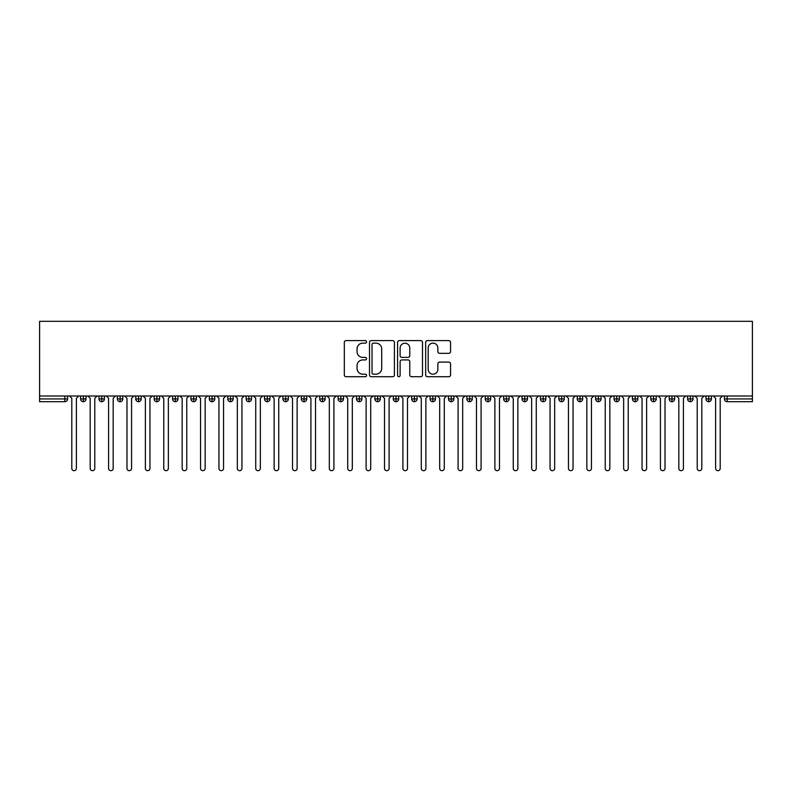 <?xml version="1.0" encoding="UTF-8"?>
<svg xmlns="http://www.w3.org/2000/svg" width="792" height="792" viewBox="0 0 792 792"><rect width="100%" height="100%" fill="white"/><g stroke="black" fill="none" stroke-linecap="round" stroke-linejoin="round"><path stroke-width="1.19" d="M366.567 341.867A1.267 1.267 0 0 0 365.31 340.6L346.124 340.6A1.802 1.802 0 0 0 344.312 342.411L344.312 374.913A1.802 1.802 0 0 0 346.124 376.715L365.31 376.715A1.267 1.267 0 0 0 366.567 375.448A1.267 1.267 0 0 0 365.31 374.19L362.825 374.19A5.782 5.782 0 0 1 357.043 368.409L357.043 365.696A5.782 5.782 0 0 1 362.825 359.924L365.31 359.924A1.267 1.267 0 0 0 366.567 358.657A1.267 1.267 0 0 0 365.31 357.39L362.825 357.39A5.782 5.782 0 0 1 357.043 351.618L357.043 348.906A5.782 5.782 0 0 1 362.825 343.134L365.31 343.134A1.267 1.267 0 0 0 366.567 341.867M448.767 353.331A1.802 1.802 0 0 0 450.569 351.529L450.569 342.411A1.802 1.802 0 0 0 448.767 340.6L427.462 340.6A1.802 1.802 0 0 0 425.66 342.411L425.66 374.913A1.802 1.802 0 0 0 427.462 376.715L448.767 376.715A1.802 1.802 0 0 0 450.569 374.913L450.569 363.894A1.802 1.802 0 0 0 448.767 362.092L439.649 362.092A1.802 1.802 0 0 0 437.847 363.894L437.847 369.359A4.831 4.831 0 0 1 433.016 374.19A4.831 4.831 0 0 1 428.185 369.359L428.185 347.965A4.831 4.831 0 0 1 433.016 343.134A4.831 4.831 0 0 1 437.847 347.965L437.847 351.529A1.802 1.802 0 0 0 439.649 353.331L448.767 353.331M39.6 396L39.6 321.314L752.4 321.314L752.4 396L39.6 396L39.6 398.94L64.845 398.94L64.845 396M394.416 342.411A1.802 1.802 0 0 0 392.614 340.6L371.309 340.6A1.802 1.802 0 0 0 369.508 342.411L369.508 374.913A1.802 1.802 0 0 0 371.309 376.715L392.614 376.715A1.802 1.802 0 0 0 394.416 374.913L394.416 342.411M399.386 340.6L420.691 340.6A1.802 1.802 0 0 1 422.492 342.411L422.492 374.913A1.802 1.802 0 0 1 420.691 376.715L411.573 376.715A1.802 1.802 0 0 1 409.771 374.913L409.771 361.726A1.802 1.802 0 0 0 407.959 359.924L401.91 359.924A1.802 1.802 0 0 0 400.108 361.726L400.108 375.448A1.267 1.267 0 0 1 398.841 376.715A1.267 1.267 0 0 1 397.584 375.448L397.584 342.411A1.802 1.802 0 0 1 399.386 340.6M67.607 398.94L64.845 398.94L64.845 401.702A2.762 2.762 0 0 0 67.607 398.94L67.607 396L67.607 398.94A2.762 2.762 0 0 1 64.845 401.702L39.6 401.702L39.6 398.94M752.4 396L752.4 401.702L727.155 401.702A2.762 2.762 0 0 1 724.393 398.94L724.393 396M83.338 396L83.338 401.702A2.762 2.762 0 0 1 80.576 398.94L80.576 396L80.576 398.94A2.762 2.762 0 0 0 83.338 401.702A2.762 2.762 0 0 0 86.001 398.94L86.001 396M101.732 396L101.732 401.702A2.762 2.762 0 0 1 98.97 398.94L98.97 396L98.97 398.94A2.762 2.762 0 0 0 101.732 401.702A2.762 2.762 0 0 0 104.395 398.94L104.395 396M120.127 396L120.127 401.702A2.762 2.762 0 0 1 117.364 398.94L117.364 396L117.364 398.94A2.762 2.762 0 0 0 120.127 401.702A2.762 2.762 0 0 0 122.79 398.94L122.79 396M138.521 396L138.521 401.702A2.762 2.762 0 0 1 135.759 398.94L135.759 396L135.759 398.94A2.762 2.762 0 0 0 138.521 401.702A2.762 2.762 0 0 0 141.184 398.94L141.184 396M156.915 396L156.915 401.702A2.762 2.762 0 0 1 154.153 398.94L154.153 396L154.153 398.94A2.762 2.762 0 0 0 156.915 401.702A2.762 2.762 0 0 0 159.578 398.94L159.578 396M175.309 396L175.309 401.702A2.762 2.762 0 0 1 172.547 398.94L172.547 396L172.547 398.94A2.762 2.762 0 0 0 175.309 401.702A2.762 2.762 0 0 0 177.972 398.94L177.972 396M193.703 396L193.703 401.702A2.762 2.762 0 0 1 190.941 398.94L190.941 396L190.941 398.94A2.762 2.762 0 0 0 193.703 401.702A2.762 2.762 0 0 0 196.367 398.94L196.367 396M212.098 396L212.098 401.702A2.762 2.762 0 0 1 209.335 398.94L209.335 396L209.335 398.94A2.762 2.762 0 0 0 212.098 401.702A2.762 2.762 0 0 0 214.761 398.94L214.761 396M230.492 396L230.492 401.702A2.762 2.762 0 0 1 227.73 398.94A2.762 2.762 0 0 0 230.492 401.702A2.762 2.762 0 0 1 227.73 398.94L227.73 396M233.155 396L233.155 398.94A2.762 2.762 0 0 1 230.492 401.702A2.762 2.762 0 0 0 233.155 398.94L227.73 398.94M248.886 396L248.886 401.702A2.762 2.762 0 0 1 246.124 398.94L246.124 396L246.124 398.94A2.762 2.762 0 0 0 248.886 401.702A2.762 2.762 0 0 0 251.559 398.94L251.559 396M267.28 396L267.28 401.702A2.762 2.762 0 0 1 264.518 398.94L264.518 396L264.518 398.94A2.762 2.762 0 0 0 267.28 401.702A2.762 2.762 0 0 0 269.953 398.94L269.953 396M285.674 396L285.674 401.702A2.762 2.762 0 0 1 282.922 398.94L282.922 396L282.922 398.94A2.762 2.762 0 0 0 285.674 401.702A2.762 2.762 0 0 0 288.347 398.94L288.347 396M304.069 396L304.069 401.702A2.762 2.762 0 0 1 301.316 398.94A2.762 2.762 0 0 0 304.069 401.702A2.762 2.762 0 0 1 301.316 398.94L301.316 396M306.742 396L306.742 398.94A2.762 2.762 0 0 1 304.069 401.702A2.762 2.762 0 0 0 306.742 398.94L301.316 398.94M322.463 401.702A2.762 2.762 0 0 1 319.711 398.94L319.711 396L319.711 398.94A2.762 2.762 0 0 0 322.463 401.702A2.762 2.762 0 0 0 325.136 398.94L325.136 396L325.136 398.94A2.762 2.762 0 0 1 322.463 401.702L322.463 398.94L325.136 398.94M340.857 396L340.857 401.702A2.762 2.762 0 0 1 338.105 398.94L338.105 396L338.105 398.94A2.762 2.762 0 0 0 340.857 401.702A2.762 2.762 0 0 0 343.53 398.94L343.53 396M359.261 396L359.261 401.702A2.762 2.762 0 0 1 356.499 398.94L356.499 396L356.499 398.94A2.762 2.762 0 0 0 359.261 401.702A2.762 2.762 0 0 0 361.924 398.94L361.924 396M377.655 396L377.655 398.94L374.893 398.94L374.893 396L374.893 398.94A2.762 2.762 0 0 0 377.655 401.702A2.762 2.762 0 0 0 380.318 398.94L380.318 396L380.318 398.94A2.762 2.762 0 0 1 377.655 401.702A2.762 2.762 0 0 1 374.893 398.94A2.762 2.762 0 0 0 377.655 401.702L377.655 398.94L380.318 398.94M396.05 396L396.05 401.702A2.762 2.762 0 0 1 393.287 398.94L393.287 396L393.287 398.94A2.762 2.762 0 0 0 396.05 401.702A2.762 2.762 0 0 0 398.713 398.94L398.713 396M414.444 396L414.444 401.702A2.762 2.762 0 0 1 411.682 398.94L411.682 396L411.682 398.94A2.762 2.762 0 0 0 414.444 401.702A2.762 2.762 0 0 0 417.107 398.94L417.107 396M432.838 396L432.838 401.702A2.762 2.762 0 0 1 430.076 398.94L430.076 396L430.076 398.94A2.762 2.762 0 0 0 432.838 401.702A2.762 2.762 0 0 0 435.501 398.94L435.501 396M451.232 396L451.232 401.702A2.762 2.762 0 0 1 448.47 398.94L448.47 396M453.895 396L453.895 398.94A2.762 2.762 0 0 1 451.232 401.702A2.762 2.762 0 0 0 453.895 398.94L448.47 398.94A2.762 2.762 0 0 0 451.232 401.702M469.626 396L469.626 401.702A2.762 2.762 0 0 1 466.864 398.94L466.864 396L466.864 398.94A2.762 2.762 0 0 0 469.626 401.702A2.762 2.762 0 0 0 472.289 398.94L472.289 396M488.02 396L488.02 401.702A2.762 2.762 0 0 1 485.258 398.94L485.258 396M490.684 396L490.684 398.94A2.762 2.762 0 0 1 488.02 401.702A2.762 2.762 0 0 0 490.684 398.94L485.258 398.94A2.762 2.762 0 0 0 488.02 401.702M506.415 396L506.415 401.702A2.762 2.762 0 0 1 503.653 398.94L503.653 396M509.078 396L509.078 398.94A2.762 2.762 0 0 1 506.415 401.702A2.762 2.762 0 0 0 509.078 398.94L503.653 398.94A2.762 2.762 0 0 0 506.415 401.702M524.809 396L524.809 401.702A2.762 2.762 0 0 1 522.047 398.94A2.762 2.762 0 0 0 524.809 401.702A2.762 2.762 0 0 1 522.047 398.94L522.047 396M527.482 396L527.482 398.94L527.482 396M543.203 396L543.203 401.702A2.762 2.762 0 0 1 540.441 398.94L540.441 396M545.876 396L545.876 398.94A2.762 2.762 0 0 1 543.203 401.702A2.762 2.762 0 0 0 545.876 398.94L540.441 398.94A2.762 2.762 0 0 0 543.203 401.702M561.597 396L561.597 401.702A2.762 2.762 0 0 1 558.845 398.94L558.845 396M564.27 396L564.27 398.94A2.762 2.762 0 0 1 561.597 401.702A2.762 2.762 0 0 0 564.27 398.94L558.845 398.94A2.762 2.762 0 0 0 561.597 401.702M579.991 396L579.991 401.702A2.762 2.762 0 0 1 577.239 398.94L577.239 396M582.664 396L582.664 398.94A2.762 2.762 0 0 1 579.991 401.702A2.762 2.762 0 0 0 582.664 398.94L577.239 398.94A2.762 2.762 0 0 0 579.991 401.702M598.386 396L598.386 401.702A2.762 2.762 0 0 1 595.634 398.94L595.634 396M601.059 396L601.059 398.94A2.762 2.762 0 0 1 598.386 401.702A2.762 2.762 0 0 0 601.059 398.94L595.634 398.94A2.762 2.762 0 0 0 598.386 401.702M616.78 396L616.78 401.702A2.762 2.762 0 0 1 614.028 398.94L614.028 396M619.453 396L619.453 398.94L619.453 396M635.174 396L635.174 401.702A2.762 2.762 0 0 1 632.422 398.94L632.422 396M637.847 396L637.847 398.94A2.762 2.762 0 0 1 635.174 401.702A2.762 2.762 0 0 0 637.847 398.94L632.422 398.94A2.762 2.762 0 0 0 635.174 401.702M653.578 396L653.578 401.702A2.762 2.762 0 0 1 650.816 398.94L650.816 396L650.816 398.94A2.762 2.762 0 0 0 653.578 401.702A2.762 2.762 0 0 0 656.241 398.94L656.241 396M671.972 396L671.972 401.702A2.762 2.762 0 0 1 669.21 398.94L669.21 396M674.636 396L674.636 398.94L674.636 396M690.367 396L690.367 401.702A2.762 2.762 0 0 1 687.604 398.94A2.762 2.762 0 0 0 690.367 401.702A2.762 2.762 0 0 1 687.604 398.94L687.604 396M693.03 396L693.03 398.94L693.03 396M708.761 396L708.761 401.702A2.762 2.762 0 0 1 705.999 398.94L705.999 396L705.999 398.94A2.762 2.762 0 0 0 708.761 401.702A2.762 2.762 0 0 0 711.424 398.94L711.424 396M322.463 396L322.463 398.94L319.711 398.94M524.809 401.702A2.762 2.762 0 0 0 527.482 398.94A2.762 2.762 0 0 1 524.809 401.702M616.78 401.702A2.762 2.762 0 0 0 619.453 398.94A2.762 2.762 0 0 1 616.78 401.702A2.762 2.762 0 0 1 614.028 398.94L619.453 398.94M671.972 401.702A2.762 2.762 0 0 0 674.636 398.94A2.762 2.762 0 0 1 671.972 401.702A2.762 2.762 0 0 1 669.21 398.94L674.636 398.94M690.367 401.702A2.762 2.762 0 0 0 693.03 398.94A2.762 2.762 0 0 1 690.367 401.702M727.155 401.702A2.762 2.762 0 0 1 724.393 398.94A2.762 2.762 0 0 0 727.155 401.702L727.155 398.94L752.4 398.94M373.299 343.134A1.267 1.267 0 0 0 372.032 344.391L372.032 372.923A1.267 1.267 0 0 0 373.299 374.19L375.913 374.19A5.782 5.782 0 0 0 381.695 368.409L381.695 348.906A5.782 5.782 0 0 0 375.913 343.134L373.299 343.134M409.771 348.054A4.831 4.831 0 0 0 404.94 343.223A4.831 4.831 0 0 0 400.108 348.054L400.108 355.588A1.802 1.802 0 0 0 401.91 357.39L407.959 357.39A1.802 1.802 0 0 0 409.771 355.588L409.771 348.054M71.795 468.379L71.795 398.297L71.795 468.379A2.297 2.297 0 0 0 74.092 470.686A2.297 2.297 0 0 0 76.388 468.379L76.388 398.297L76.388 468.379M78.685 396L76.388 398.297M71.795 398.297L69.488 396M90.189 468.379L90.189 398.297L90.189 468.379A2.297 2.297 0 0 0 92.486 470.686A2.297 2.297 0 0 0 94.783 468.379L94.783 398.297L94.783 468.379M108.583 468.379L108.583 398.297L108.583 468.379A2.297 2.297 0 0 0 110.88 470.686A2.297 2.297 0 0 0 113.177 468.379L113.177 398.297L113.177 468.379M126.977 468.379L126.977 398.297L126.977 468.379A2.297 2.297 0 0 0 129.274 470.686A2.297 2.297 0 0 0 131.571 468.379L131.571 398.297L131.571 468.379M145.372 468.379L145.372 398.297L145.372 468.379A2.297 2.297 0 0 0 147.668 470.686A2.297 2.297 0 0 0 149.965 468.379L149.965 398.297L149.965 468.379M97.079 396L94.783 398.297M90.189 398.297L87.882 396M115.484 396L113.177 398.297M108.583 398.297L106.276 396M133.878 396L131.571 398.297M126.977 398.297L124.681 396M152.272 396L149.965 398.297M145.372 398.297L143.075 396M163.766 468.379L163.766 398.297L163.766 468.379A2.297 2.297 0 0 0 166.063 470.686A2.297 2.297 0 0 0 168.359 468.379L168.359 398.297L168.359 468.379M170.666 396L168.359 398.297M163.766 398.297L161.469 396M182.16 468.379L182.16 398.297L182.16 468.379A2.297 2.297 0 0 0 184.457 470.686A2.297 2.297 0 0 0 186.763 468.379L186.763 398.297L186.763 468.379M200.554 468.379L200.554 398.297L200.554 468.379A2.297 2.297 0 0 0 202.851 470.686A2.297 2.297 0 0 0 205.158 468.379L205.158 398.297L205.158 468.379M218.948 468.379L218.948 398.297L218.948 468.379A2.297 2.297 0 0 0 221.245 470.686A2.297 2.297 0 0 0 223.552 468.379L223.552 398.297L223.552 468.379M237.343 468.379L237.343 398.297L237.343 468.379A2.297 2.297 0 0 0 239.639 470.686A2.297 2.297 0 0 0 241.946 468.379L241.946 398.297L241.946 468.379M189.06 396L186.763 398.297M182.16 398.297L179.863 396M207.454 396L205.158 398.297M200.554 398.297L198.257 396M225.849 396L223.552 398.297M218.948 398.297L216.652 396M244.243 396L241.946 398.297M237.343 398.297L235.046 396M255.737 468.379L255.737 398.297L255.737 468.379A2.297 2.297 0 0 0 258.043 470.686A2.297 2.297 0 0 0 260.34 468.379L260.34 398.297L260.34 468.379M274.131 468.379L274.131 398.297L274.131 468.379A2.297 2.297 0 0 0 276.438 470.686A2.297 2.297 0 0 0 278.735 468.379L278.735 398.297L278.735 468.379M292.525 468.379L292.525 398.297L292.525 468.379A2.297 2.297 0 0 0 294.832 470.686A2.297 2.297 0 0 0 297.129 468.379L297.129 398.297L297.129 468.379M310.919 468.379L310.919 398.297L310.919 468.379A2.297 2.297 0 0 0 313.226 470.686A2.297 2.297 0 0 0 315.523 468.379L315.523 398.297L315.523 468.379M329.323 468.379L329.323 398.297L329.323 468.379A2.297 2.297 0 0 0 331.62 470.686A2.297 2.297 0 0 0 333.917 468.379L333.917 398.297L333.917 468.379M262.637 396L260.34 398.297M255.737 398.297L253.44 396M281.031 396L278.735 398.297M274.131 398.297L271.834 396M299.425 396L297.129 398.297M292.525 398.297L290.228 396M317.82 396L315.523 398.297M310.919 398.297L308.623 396M336.214 396L333.917 398.297M329.323 398.297L327.017 396M347.718 468.379L347.718 398.297L347.718 468.379A2.297 2.297 0 0 0 350.014 470.686A2.297 2.297 0 0 0 352.311 468.379L352.311 398.297L352.311 468.379M354.608 396L352.311 398.297M347.718 398.297L345.411 396M366.112 468.379L366.112 398.297L366.112 468.379A2.297 2.297 0 0 0 368.409 470.686A2.297 2.297 0 0 0 370.705 468.379L370.705 398.297L370.705 468.379M373.002 396L370.705 398.297M366.112 398.297L363.805 396M384.506 468.379L384.506 398.297L384.506 468.379A2.297 2.297 0 0 0 386.803 470.686A2.297 2.297 0 0 0 389.1 468.379L389.1 398.297L389.1 468.379M391.397 396L389.1 398.297M384.506 398.297L382.199 396M402.9 468.379L402.9 398.297L402.9 468.379A2.297 2.297 0 0 0 405.197 470.686A2.297 2.297 0 0 0 407.494 468.379L407.494 398.297L407.494 468.379M409.801 396L407.494 398.297M402.9 398.297L400.603 396M421.295 468.379L421.295 398.297L421.295 468.379A2.297 2.297 0 0 0 423.591 470.686A2.297 2.297 0 0 0 425.888 468.379L425.888 398.297L425.888 468.379M428.195 396L425.888 398.297M421.295 398.297L418.998 396M439.689 468.379L439.689 398.297L439.689 468.379A2.297 2.297 0 0 0 441.986 470.686A2.297 2.297 0 0 0 444.282 468.379L444.282 398.297L444.282 468.379M446.589 396L444.282 398.297M439.689 398.297L437.392 396M458.083 468.379L458.083 398.297L458.083 468.379A2.297 2.297 0 0 0 460.38 470.686A2.297 2.297 0 0 0 462.677 468.379L462.677 398.297L462.677 468.379M464.983 396L462.677 398.297M458.083 398.297L455.786 396M476.477 468.379L476.477 398.297L476.477 468.379A2.297 2.297 0 0 0 478.774 470.686A2.297 2.297 0 0 0 481.081 468.379L481.081 398.297L481.081 468.379M483.377 396L481.081 398.297M476.477 398.297L474.18 396M494.871 468.379L494.871 398.297L494.871 468.379A2.297 2.297 0 0 0 497.168 470.686A2.297 2.297 0 0 0 499.475 468.379L499.475 398.297L499.475 468.379M501.772 396L499.475 398.297M494.871 398.297L492.575 396M513.266 468.379L513.266 398.297L513.266 468.379A2.297 2.297 0 0 0 515.562 470.686A2.297 2.297 0 0 0 517.869 468.379L517.869 398.297L517.869 468.379M520.166 396L517.869 398.297M513.266 398.297L510.969 396M531.66 468.379L531.66 398.297L531.66 468.379A2.297 2.297 0 0 0 533.957 470.686A2.297 2.297 0 0 0 536.263 468.379L536.263 398.297L536.263 468.379M538.56 396L536.263 398.297M531.66 398.297L529.363 396M550.054 468.379L550.054 398.297L550.054 468.379A2.297 2.297 0 0 0 552.361 470.686A2.297 2.297 0 0 0 554.657 468.379L554.657 398.297L554.657 468.379M556.954 396L554.657 398.297M550.054 398.297L547.757 396M568.448 468.379L568.448 398.297L568.448 468.379A2.297 2.297 0 0 0 570.755 470.686A2.297 2.297 0 0 0 573.052 468.379L573.052 398.297L573.052 468.379M575.348 396L573.052 398.297M568.448 398.297L566.151 396M586.842 468.379L586.842 398.297L586.842 468.379A2.297 2.297 0 0 0 589.149 470.686A2.297 2.297 0 0 0 591.446 468.379L591.446 398.297L591.446 468.379M593.743 396L591.446 398.297M586.842 398.297L584.546 396M605.236 468.379L605.236 398.297L605.236 468.379A2.297 2.297 0 0 0 607.543 470.686A2.297 2.297 0 0 0 609.84 468.379L609.84 398.297L609.84 468.379M612.137 396L609.84 398.297M605.236 398.297L602.94 396M623.641 468.379L623.641 398.297L623.641 468.379A2.297 2.297 0 0 0 625.937 470.686A2.297 2.297 0 0 0 628.234 468.379L628.234 398.297L628.234 468.379M630.531 396L628.234 398.297M623.641 398.297L621.334 396M642.035 468.379L642.035 398.297L642.035 468.379A2.297 2.297 0 0 0 644.332 470.686A2.297 2.297 0 0 0 646.628 468.379L646.628 398.297L646.628 468.379M648.925 396L646.628 398.297M642.035 398.297L639.728 396M660.429 468.379L660.429 398.297L660.429 468.379A2.297 2.297 0 0 0 662.726 470.686A2.297 2.297 0 0 0 665.023 468.379L665.023 398.297L665.023 468.379M667.319 396L665.023 398.297M660.429 398.297L658.122 396M678.823 468.379L678.823 398.297L678.823 468.379A2.297 2.297 0 0 0 681.12 470.686A2.297 2.297 0 0 0 683.417 468.379L683.417 398.297L683.417 468.379M685.723 396L683.417 398.297M678.823 398.297L676.517 396M697.217 468.379L697.217 398.297L697.217 468.379A2.297 2.297 0 0 0 699.514 470.686A2.297 2.297 0 0 0 701.811 468.379L701.811 398.297L701.811 468.379M704.118 396L701.811 398.297M697.217 398.297L694.921 396M715.612 468.379L715.612 398.297L715.612 468.379A2.297 2.297 0 0 0 717.908 470.686A2.297 2.297 0 0 0 720.205 468.379L720.205 398.297L720.205 468.379M722.512 396L720.205 398.297M715.612 398.297L713.315 396M727.155 396L727.155 398.94L724.393 398.94M80.576 398.94A2.762 2.762 0 0 0 83.338 401.702A2.762 2.762 0 0 0 86.001 398.94L80.576 398.94M98.97 398.94A2.762 2.762 0 0 0 101.732 401.702A2.762 2.762 0 0 0 104.395 398.94L98.97 398.94M117.364 398.94A2.762 2.762 0 0 0 120.127 401.702A2.762 2.762 0 0 0 122.79 398.94L117.364 398.94M135.759 398.94A2.762 2.762 0 0 0 138.521 401.702A2.762 2.762 0 0 0 141.184 398.94L135.759 398.94M154.153 398.94A2.762 2.762 0 0 0 156.915 401.702A2.762 2.762 0 0 0 159.578 398.94L154.153 398.94M172.547 398.94A2.762 2.762 0 0 0 175.309 401.702A2.762 2.762 0 0 0 177.972 398.94L172.547 398.94M190.941 398.94A2.762 2.762 0 0 0 193.703 401.702A2.762 2.762 0 0 0 196.367 398.94L190.941 398.94M209.335 398.94A2.762 2.762 0 0 0 212.098 401.702A2.762 2.762 0 0 0 214.761 398.94L209.335 398.94M246.124 398.94A2.762 2.762 0 0 0 248.886 401.702A2.762 2.762 0 0 0 251.559 398.94L246.124 398.94M264.518 398.94A2.762 2.762 0 0 0 267.28 401.702A2.762 2.762 0 0 0 269.953 398.94L264.518 398.94M282.922 398.94A2.762 2.762 0 0 0 285.674 401.702A2.762 2.762 0 0 0 288.347 398.94L282.922 398.94M338.105 398.94L343.53 398.94A2.762 2.762 0 0 1 340.857 401.702M356.499 398.94A2.762 2.762 0 0 0 359.261 401.702A2.762 2.762 0 0 0 361.924 398.94L356.499 398.94M393.287 398.94L398.713 398.94A2.762 2.762 0 0 1 396.05 401.702M411.682 398.94A2.762 2.762 0 0 0 414.444 401.702A2.762 2.762 0 0 0 417.107 398.94L411.682 398.94M430.076 398.94L435.501 398.94A2.762 2.762 0 0 1 432.838 401.702M466.864 398.94L472.289 398.94A2.762 2.762 0 0 1 469.626 401.702M522.047 398.94L527.482 398.94M650.816 398.94L656.241 398.94A2.762 2.762 0 0 1 653.578 401.702M687.604 398.94L693.03 398.94M705.999 398.94A2.762 2.762 0 0 0 708.761 401.702A2.762 2.762 0 0 0 711.424 398.94L705.999 398.94"/></g></svg>
